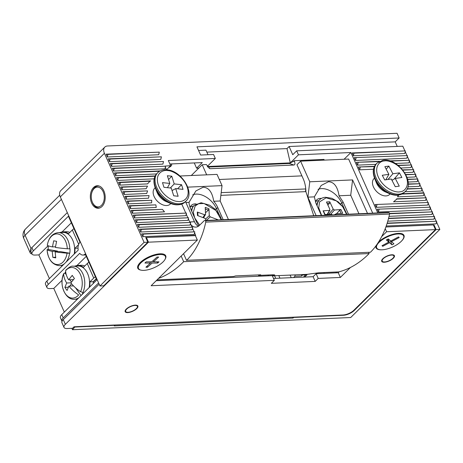 <?xml version="1.0" encoding="UTF-8"?>
<svg xmlns="http://www.w3.org/2000/svg" width="463" height="463" viewBox="0 0 463 463"><rect width="100%" height="100%" fill="white"/><g stroke="black" fill="none" stroke-linecap="round" stroke-linejoin="round"><path stroke-width="0.69" d="M155.198 187.787A11.124 7.182 45.3 0 0 153.976 196.19A11.124 7.182 45.3 0 0 162.339 204.652A11.124 7.182 45.3 0 0 166.651 205.531A11.124 7.182 45.3 0 0 170.76 203.529M101.999 206.492A11.262 7.425 -92.5 0 0 104.794 193.69A11.262 7.425 -92.5 0 0 97.276 185.744A11.262 7.425 -92.5 0 0 93.543 187.498A11.262 7.425 -92.5 0 0 90.748 200.3A11.262 7.425 -92.5 0 0 98.266 208.246A11.262 7.425 -92.5 0 0 101.999 206.492M168.746 167.542A3.895 1.499 156 0 0 171.646 164.608A3.895 1.499 156 0 0 170.205 164.105A3.895 1.499 156 0 0 169.933 164.122M374.515 178.174A11.124 7.182 45.3 0 0 373.294 186.577A11.124 7.182 45.3 0 0 381.657 195.039A11.124 7.182 45.3 0 0 385.968 195.918A11.124 7.182 45.3 0 0 390.077 193.922M104.817 147.078L60.705 190.681A8.346 5.388 45.3 0 0 60.306 196.891L99.967 285.984L103.729 285.816L147.847 242.213L144.086 242.375L104.418 153.288A8.346 5.388 -134.7 0 1 104.817 147.078A8.346 5.388 -134.7 0 1 107.555 145.978L397.051 133.286L399.141 137.98L196.949 146.84L200.606 155.047L213.553 154.48L215.33 158.462L168.329 160.522L170.627 165.679L164.857 166.113M71.869 328.313L72.494 329.714L75.087 326.745M144.086 242.375L99.967 285.984M166.327 169.417L166.871 169.394L170.627 165.679M195.38 235.626L145.758 237.525L147.847 242.213M165.343 167.207L166.489 169.776M181.768 204.096L185.738 213.003M186.224 214.097L187.822 217.691M188.308 218.785L189.911 222.379M190.397 223.473L192 227.073M192.486 228.161L194.084 231.76M194.57 232.854L195.675 235.337M107.925 154.387L159.313 152.136L158.728 154.735L107.347 156.986L107.925 154.387L106.091 154.173L107.347 156.986M159.313 152.136L106.091 154.173M160.811 159.417L161.396 156.818L110.015 159.069L109.43 161.668L160.811 159.417M110.015 159.069L108.18 158.855L109.43 161.668M161.396 156.818L108.18 158.855M162.901 164.11L163.485 161.506L112.098 163.757L111.519 166.362L162.901 164.11M112.098 163.757L110.263 163.549L111.519 166.362M163.485 161.506L110.263 163.549M164.99 168.798L165.569 166.194L114.187 168.445L113.609 171.05L164.99 168.798M114.187 168.445L112.353 168.237L113.609 171.05M165.569 166.194L112.353 168.237M159.613 171.235L116.277 173.139L115.692 175.737L156.488 173.949M116.277 173.139L114.442 172.925L115.692 175.737M160.198 170.916L114.442 172.925M155.007 176.218L118.366 177.827L117.781 180.425L154.162 178.834M118.366 177.827L116.531 177.613L117.781 180.425M155.151 175.923L116.531 177.613M147.535 183.904L149.89 181.224L120.449 182.515L119.871 185.113L147.535 183.904M120.449 182.515L118.615 182.3L119.871 185.113M149.265 181.872A19.469 12.565 -134.7 0 1 150.712 180.894L149.914 181.201M150.712 180.894L118.615 182.3M146.146 188.742L147.512 186.109L122.539 187.202L121.954 189.807L146.146 188.742M122.539 187.202L120.704 186.994L121.954 189.807M147.512 186.109L120.704 186.994M146.69 193.499L147.587 190.889L124.628 191.89L124.043 194.495L146.69 193.499M124.628 191.89L122.793 191.682L124.043 194.495M147.587 190.889L122.793 191.682M148.536 198.199L149.063 195.6L126.712 196.584L126.133 199.183L148.536 198.199M126.712 196.584L124.877 196.37L126.133 199.183M149.063 195.6L124.877 196.37M151.615 202.846L151.76 200.265L128.801 201.272L128.222 203.87L151.615 202.846M128.801 201.272L126.966 201.058L128.222 203.87M151.76 200.265L126.966 201.058M130.89 205.96L155.863 204.866L156.257 207.424L130.306 208.558L130.89 205.96L129.055 205.746L130.306 208.558M155.863 204.866L129.055 205.746M164.492 211.846L162.415 209.357L132.979 210.648L132.395 213.252L164.492 211.846M132.979 210.648L131.145 210.439L132.395 213.252M162.415 209.357L131.145 210.439M185.866 215.689L186.45 213.084L135.063 215.336L134.484 217.94L185.866 215.689M135.063 215.336L133.228 215.127L134.484 217.94M186.45 213.084L133.228 215.127M187.955 220.376L188.534 217.772L137.152 220.029L136.568 222.628L187.955 220.376M137.152 220.029L135.318 219.815L136.568 222.628M188.534 217.772L135.318 219.815M190.038 225.064L190.623 222.466L139.241 224.717L138.657 227.316L190.038 225.064M139.241 224.717L137.407 224.503L138.657 227.316M190.623 222.466L137.407 224.503M192.128 229.752L192.712 227.154L141.331 229.405L140.746 232.004L192.128 229.752M141.331 229.405L139.49 229.191L140.746 232.004M192.712 227.154L139.49 229.191M194.801 231.841L141.58 233.884L142.835 236.697L194.217 234.446L194.801 231.841L143.414 234.093L142.835 236.697M143.414 234.093L141.58 233.884M31.553 249.788A8.346 3.218 156 0 0 30.199 252.908A8.346 3.218 156 0 0 31.993 253.938M169.88 164L202.29 162.582L196.613 168.196L198.801 168.098M208.009 154.723L205.971 150.157L198.569 150.481M207.279 166.42L215.33 158.462M344.078 159.255L350.89 152.524L298.461 154.821L290.301 162.883L286.991 148.6L206.845 152.113M290.301 162.883L207.349 166.518M196.613 168.196L194.269 162.935M72.494 329.714L350.711 317.52L439.85 229.416L436.088 229.579L354.201 310.517A8.346 3.218 -24 0 1 343.407 315.268L293.687 317.45L293.056 318.069L114.268 325.906L114.899 325.286L75.209 327.023M397.242 146.424L395.211 141.857L289.103 146.511L292.755 154.717L296.685 150.834L402.793 146.181L404.87 150.851M289.103 146.511L286.991 148.6M395.211 141.857L399.141 137.98M352.14 152.946L353.391 155.759L404.778 153.508L405.356 150.903L352.14 152.946L353.975 153.155L353.391 155.759M353.975 153.155L405.356 150.903M398.001 195.201A19.469 12.565 -134.7 0 1 397.613 196.844L423.564 195.71L424.149 193.106L422.314 192.892L402.573 193.76M424.149 193.106L401.994 194.078M397.613 196.844L398.66 195.12M426.238 197.794L396.733 198.795L396.797 199.084L426.238 197.794L425.653 200.398L393.556 201.804L396.6 199.281M396.733 198.795A19.469 12.565 -134.7 0 1 395.871 199.975M407.446 155.591L354.23 157.634L407.446 155.591L406.861 158.196L355.48 160.447L354.23 157.634M356.064 157.848L355.48 160.447M390.442 161.118L409.535 160.285L389.626 160.864M379.515 161.303L356.313 162.322L378.931 161.622M356.313 162.322L357.569 165.135L375.806 164.336M358.154 162.536L357.569 165.135M395.39 163.48L408.951 162.883L409.535 160.285M398.313 165.557L411.624 164.973L397.966 165.279M374.469 166.31L358.403 167.01L374.324 166.605M358.403 167.01L359.658 169.823L373.479 169.221M360.237 167.224L359.658 169.823M400.999 168.011L411.04 167.571L411.624 164.973M402.868 170.135L413.708 169.661L402.636 169.852M404.656 172.635L413.129 172.265L413.708 169.661M405.889 174.782L415.797 174.348L405.738 174.499M407.006 177.312L415.213 176.953L415.797 174.348M407.689 179.488L417.886 179.036L407.614 179.198M408.152 182.04L417.302 181.641L417.886 179.036M408.227 184.245L419.97 183.73L408.239 183.95M407.862 186.832L419.391 186.329L419.97 183.73M407.023 189.078L422.059 188.418L407.168 188.777M405.021 191.74L421.48 191.016L422.059 188.418M428.321 202.481L375.105 204.524L428.321 202.481L427.743 205.086L376.355 207.337L375.105 204.524M376.94 204.739L376.355 207.337M430.411 207.175L377.195 209.212L430.411 207.175L429.826 209.774L378.445 212.025L377.195 209.212M379.029 209.426L378.445 212.025M389.597 213.744L432.5 211.863L389.574 213.449M389.047 216.343L431.915 214.462L432.5 211.863M388.492 218.571L434.583 216.551L388.567 218.276M387.774 221.181L434.005 219.155L434.583 216.551M387.091 223.415L436.673 221.239L387.184 223.12M386.211 226.025L436.094 223.843L436.673 221.239M298.461 154.821L296.685 150.834M274.565 275.774L275.693 278.35M292.68 317.207L293.056 318.069M293.583 277.569L294.925 276.237L301.61 275.948L302.547 275.022L306.969 274.837L304.7 277.077M302.339 274.559L302.547 275.022M301.772 274.582L301.61 275.948M294.925 276.237L295.093 274.877M291.221 277.667L290.098 275.097M377.785 212.928L350.89 152.524M436.088 229.579L434.005 224.891L385.864 226.997L433.374 224.92L435.463 229.607L353.877 310.245A8.346 3.218 -24 0 1 343.077 314.996L74.051 326.791L72.541 328.284L67.112 328.522A8.346 3.218 -24 0 1 64.021 327.434A8.346 3.218 -24 0 1 65.376 324.314L148.473 242.184L146.383 237.496L145.938 237.936M439.85 229.416L436.516 221.933M436.187 221.187L434.433 217.245M434.097 216.493L432.344 212.552M432.008 211.805L430.254 207.864M429.924 207.117L428.171 203.176M427.835 202.429L426.082 198.488M425.746 197.742L423.992 193.8M423.662 193.048L421.903 189.107M421.573 188.36L419.819 184.419M419.484 183.672L417.73 179.731M417.394 178.984L415.641 175.043M415.311 174.296L413.552 170.355M413.222 169.603L411.468 165.661M411.132 164.915L409.379 160.974M409.043 160.227L407.29 156.286M406.96 155.539L405.206 151.598M433.559 225.331L434.005 224.891M278.813 275.589L279.936 278.165M306.969 274.837L306.761 274.368M135.723 305.435A6.395 2.465 -24 0 1 137.361 306.257A6.395 2.465 -24 0 1 134.235 310.222A6.395 2.465 -24 0 1 127.308 312.282A6.395 2.465 -24 0 1 125.67 311.46A6.395 2.465 -24 0 1 128.801 307.496A6.395 2.465 -24 0 1 135.723 305.435M387.352 256.132A6.395 2.465 -24 0 1 393.897 255.912A6.395 2.465 -24 0 1 388.752 260.895A6.395 2.465 -24 0 1 382.207 261.115A6.395 2.465 -24 0 1 387.352 256.132M393.272 258.285A6.951 2.68 -24 0 1 386.593 261.867A6.951 2.68 -24 0 1 381.703 261.34A6.951 2.68 -24 0 1 382.832 258.742A6.951 2.68 -24 0 1 389.51 255.159A6.951 2.68 -24 0 1 394.407 255.686A6.951 2.68 -24 0 1 393.272 258.285M136.735 308.63A6.951 2.68 -24 0 1 130.057 312.212A6.951 2.68 -24 0 1 125.166 311.686A6.951 2.68 -24 0 1 126.295 309.087A6.951 2.68 -24 0 1 132.974 305.505A6.951 2.68 -24 0 1 137.87 306.031A6.951 2.68 -24 0 1 136.735 308.63M140.839 270.097A15.296 5.897 -24 0 1 138.061 265.426A15.296 5.897 -24 0 1 160.071 253.805A15.296 5.897 -24 0 1 163.456 254.118A15.296 5.897 -24 0 1 165.071 259.309M378.526 242.085A15.296 5.897 -24 0 1 398.313 233.375A15.296 5.897 -24 0 1 401.705 233.688A15.296 5.897 -24 0 1 401.687 240.893M99.163 284.166L63.286 319.626A8.346 3.218 156 0 0 61.932 322.746L64.021 327.434M148.473 242.184L197.348 240.042L195.259 235.354L146.383 237.496M339.275 271.758L338.268 272.753L316.125 273.726L313.104 276.712L315.193 281.4L271.33 283.321L274.351 280.335L272.261 275.647L156.176 280.734M313.104 276.712L273.511 278.448M274.351 280.335L151.117 285.735L197.348 240.042M316.125 273.726L318.214 278.413L315.193 281.4M338.268 272.753L340.357 277.441L318.214 278.413M385.228 228.693L386.588 231.749L381.657 236.622M350.439 267.475L340.357 277.441M386.588 231.749L435.463 229.607M381.674 249.8A15.296 5.897 -24 0 1 375.991 245.795M100.268 207.731A10.985 7.246 -92.5 0 1 99.632 207.875A10.985 7.246 87.5 0 1 99.088 207.933A10.985 7.246 87.5 0 1 98.37 207.91L98.364 208.24M98.37 207.91A10.985 7.246 -92.5 0 1 97.114 207.609A10.985 7.246 87.5 0 1 93.763 204.854A10.985 7.246 -92.5 0 1 92.901 203.407A10.985 7.246 87.5 0 1 92.49 202.505L92.27 201.978A9.873 6.511 87.5 0 1 91.859 192.51A9.873 6.511 87.5 0 1 97.982 187.15A9.873 6.511 87.5 0 1 104.285 197.684A9.873 6.511 87.5 0 1 97.56 206.839A9.873 6.511 87.5 0 1 92.27 201.978M91.859 192.51L92.027 191.966A10.985 7.246 87.5 0 1 92.45 190.814A10.985 7.246 -92.5 0 1 93.208 189.326A10.985 7.246 87.5 0 1 94.128 188.071A10.985 7.246 -92.5 0 1 95.187 187.087A10.985 7.246 87.5 0 1 96.35 186.404A10.985 7.246 -92.5 0 1 97.583 186.039A10.985 7.246 87.5 0 1 98.127 185.981A10.985 7.246 87.5 0 1 98.845 186.004L98.845 185.923M99.325 186.08A10.985 7.246 -92.5 0 0 98.845 186.004M97.114 207.609L97.039 208.147M97.583 186.039L97.554 185.738M96.35 186.404L96.24 185.9M267.874 275.01A2.784 1.835 -92.5 0 0 268.615 275.809M306.876 274.356A2.784 1.835 -92.5 0 0 306.957 274.356A2.784 1.835 -92.5 0 0 307.033 274.351A122.371 80.701 -92.5 0 0 310.852 273.801L318.88 272.776L338.725 271.903A122.371 80.701 -92.5 0 0 369.156 253.55L183.678 261.682A122.371 80.701 87.5 0 1 158.554 278.385M157.055 279.866L233.45 276.521A122.371 80.701 87.5 0 0 235.667 275.902L260.727 274.802A122.371 80.701 87.5 0 1 258.516 275.421L272.927 274.791L274.767 274.941L273.251 275.45L272.996 274.785M272.018 275.659A122.371 80.701 -92.5 0 0 273.251 275.45M258.516 275.421L258.319 274.906M181.166 256.039L183.678 261.682M368.658 252.433L369.156 253.55M183.527 253.701L184.129 254.968M184.338 255.437L186.01 259.187M305.511 191.653A22.247 14.671 -92.5 0 0 305.684 188.945L221.187 192.649M305.684 188.945A22.265 14.683 -92.5 0 0 305.655 187.932M301.911 175.871L219.306 179.494M324.279 160.123L323.961 159.411L294.092 160.719L294.497 161.622L293.513 161.298L294.092 160.719M206.683 174.835L202.192 164.747L206.365 164.562L209.722 168.596L210.335 168.694L293.883 165.031C295.053 164.764 295.255 163.63 294.497 161.622M191.3 175.512L202.192 164.747M207.754 167.074L289.288 163.497L293.513 161.298M389.562 214.056A1.111 0.735 -92.5 0 0 389.464 213.078A1.111 0.735 -92.5 0 0 389.198 212.714A1.945 1.285 -92.5 0 0 388.526 212.459L204.715 220.515A1.945 1.285 87.5 0 1 205.393 220.77A1.111 0.735 87.5 0 1 205.659 221.14A1.111 0.735 87.5 0 1 205.751 222.113A76.204 50.253 87.5 0 1 186.682 260.287L370.493 252.231A76.204 50.253 -92.5 0 0 389.562 214.056L205.751 222.113M315.679 201.417A10.985 7.09 -134.7 0 1 316.113 201.266L318.035 200.658M315.459 202.071A10.985 7.09 -134.7 0 1 316.733 199.837A10.985 7.09 -134.7 0 1 320.332 198.39A10.985 7.09 -134.7 0 1 321.426 198.419M190.357 206.909A10.985 7.09 -134.7 0 1 190.791 206.758L192.712 206.151M190.131 207.563A10.985 7.09 -134.7 0 1 191.41 205.329A10.985 7.09 -134.7 0 1 195.01 203.882A10.985 7.09 -134.7 0 1 196.104 203.917M318.052 189.355A18.08 11.668 -134.7 0 1 321.525 188.603A18.08 11.668 -134.7 0 1 341.885 203.251L340.502 203.859M192.73 194.848A18.08 11.668 -134.7 0 1 196.196 194.095A18.08 11.668 -134.7 0 1 216.562 208.744L215.179 209.351M198.876 225.892A18.08 11.668 -134.7 0 1 196.254 221.395L190.617 208.738A18.08 11.668 -134.7 0 1 189.026 202.354L195.884 190.935L203.147 187.226C208.744 187.451 212.268 192.133 213.727 201.272A18.08 11.668 -134.7 0 1 217.766 207.546L223.183 219.705M321.351 215.405L315.94 203.245L314.348 196.862L321.206 185.443L328.47 181.733C334.066 181.959 337.591 186.641 339.049 195.78L350.717 195.264L352.586 179.916L309.764 181.791L300.58 161.159L348.622 159.052L372.709 213.154M370.493 252.231L186.682 260.287M190.959 224.734A11.124 7.339 -92.5 0 0 195.768 227.113A11.124 7.339 -92.5 0 0 199.46 225.377L204.067 220.822A1.945 1.285 87.5 0 1 204.715 220.515M186.554 260.414L183.556 253.678M185.484 201.573L194.46 221.742A11.124 7.339 -92.5 0 0 198.349 226.268M179.985 176.009L217.031 174.383L222.043 185.634L187.77 187.139M300.58 161.159L296.957 164.741L303.219 178.811A22.809 15.042 87.5 0 1 305.887 191.636L220.857 195.363M367.489 213.379L352.586 179.916M228.404 219.479L220.174 200.988L213.727 201.272M220.174 200.988L222.043 185.634M185.889 202.493L189.026 202.354M309.764 181.791L307.901 197.145L316.131 215.631M313.735 215.735L305.887 191.636M358.952 213.756L350.717 195.264M307.901 197.145L314.348 196.862M344.061 208.136L341.885 203.251L343.095 202.053L348.506 214.213M218.739 213.628L216.562 208.744L217.766 207.546M339.049 195.78L343.095 202.053M382.27 175.269L388.862 174.343L384.869 166.651L388.862 166.09L392.855 173.781L399.447 172.849L401.867 177.508L395.275 178.44L399.262 186.126L395.269 186.687L391.281 179.002L384.689 179.928L382.27 175.269M385.87 179.76L388.862 174.343M392.908 179.806L391.779 179.968M386.466 179.673L386.2 179.164M388.862 166.09L386.194 169.203M392.855 173.781L387.977 179.465M399.447 172.849L394.048 179.146M395.275 178.44L391.976 180.344M162.484 182.636L169.794 183.429L167.357 175.726L171.79 176.206L174.227 183.909L181.537 184.702L183.012 189.367L175.703 188.574L178.139 196.277L173.712 195.797L171.275 188.094L163.966 187.301L162.484 182.636M167.461 187.683L169.794 183.429M171.79 176.206L168.573 179.569M174.227 183.909L170.32 187.99M181.537 184.702L177.63 188.782M175.703 188.574L172.057 190.577M385.436 237.849A14.741 5.678 -24 0 1 403.597 235.881A14.741 5.678 -24 0 1 394.835 245.899A14.741 5.678 -24 0 1 376.668 247.867A14.741 5.678 -24 0 1 385.436 237.849M382.739 246.304L382.027 245.697L388.804 242.091L386.321 239.961L388.266 238.931L390.749 241.055L398.487 236.934L399.199 237.542L391.461 241.663L393.938 243.787L391.999 244.823L389.516 242.699L382.739 246.304L382.386 245.512M388.804 242.091L387.566 239.302M387.919 239.111L389.516 242.699M390.06 240.465L391.999 244.823M391.102 240.864L391.461 241.663M141.389 262.434A14.741 5.678 -24 0 1 155.441 255.229A14.741 5.678 -24 0 1 165.413 256.444A14.741 5.678 -24 0 1 162.501 262.44A14.741 5.678 -24 0 1 148.449 269.651A14.741 5.678 -24 0 1 138.478 268.436A14.741 5.678 -24 0 1 141.389 262.434M147.506 267.226L145.909 267.226L150.492 263.042L144.913 263.036L146.227 261.838L151.8 261.838L157.038 257.058L158.635 257.058L153.398 261.838L158.977 261.844L157.663 263.042L152.09 263.042L147.506 267.226L147.043 266.19M150.492 263.042L149.954 261.838M151.551 261.838L152.09 263.042M157.131 261.838L157.663 263.042M152.94 260.802L153.398 261.838M316.785 205.144A18.08 11.668 -134.7 0 1 319.14 200.213L319.545 199.813A18.08 11.668 -134.7 0 0 317.091 205.832M330.756 214.161L334.454 210.023L340.953 209.554L339.668 210.243L336.537 213.744M340.953 209.554L342.701 213.298L336.202 213.767L335.825 214.768M334.315 214.838L336.202 213.767M323.365 211.417L324.766 214.595L331.271 214.126L332.521 214.994M323.018 210.844L329.517 210.376L327.121 214.421M327.891 205.097L329.563 203.222L329.754 201.775L326.45 202.013L329.899 209.392L329.517 210.376L329.934 210.138L327.41 214.404M329.754 201.775L333.204 209.154L328.585 214.317M334.454 210.023L333.204 209.154M191.462 210.636A18.08 11.668 -134.7 0 1 193.818 205.705L194.223 205.306A18.08 11.668 -134.7 0 0 191.769 211.325M205.838 220.469L205.792 219.474L204.831 218.27L197.475 215.521L197.313 212.037L204.663 214.78L202.968 217.575M204.663 214.78L205.549 214.265L205.468 214.618L203.541 217.789M205.549 214.265L205.225 207.395L208.952 208.79L209.282 215.66L205.647 218.993M206.353 220.446L210.243 216.863L209.282 215.66M210.243 216.863L217.598 219.612L216.007 220.023M205.479 212.777L208.362 210.127L208.952 208.79M197.718 213.003L197.313 212.037M30.552 250.703A8.346 3.218 -24 0 1 31.906 247.583L67.297 212.598M64.328 312.097L53.789 288.432L50.027 288.594A8.346 3.218 -24 0 1 46.937 287.511A8.346 3.218 -24 0 1 48.297 284.392L79.717 253.33A6.951 4.584 87.5 0 0 82.918 255.049L85.655 254.934M62.036 321.31A8.346 3.218 -24 0 1 61.863 321.038A8.346 3.218 -24 0 1 63.223 317.919L61.758 314.632L96.813 279.988L85.227 253.967A6.951 4.584 87.5 0 1 82.918 255.049M63.223 317.919L98.613 282.934M49.396 278.57L38.863 254.905L35.101 255.067A8.346 3.218 -24 0 1 32.011 253.984A8.346 3.218 -24 0 1 33.365 250.865L68.42 216.221L80.006 242.242A6.951 4.584 87.5 0 0 78.259 250.049L46.832 281.11A8.346 3.218 156 0 0 45.478 284.224L46.937 287.511M86.274 256.323L76.956 265.531M62.083 280.237L53.789 288.432M71.348 222.796L62.088 231.946M48.129 245.743L38.863 254.905M61.758 314.632A8.346 3.218 156 0 0 60.404 317.751L61.863 321.038M93.26 282.031L96.356 278.969M81.754 294.873A16.546 10.915 -92.5 0 0 82.194 294.202A16.546 10.915 -92.5 0 0 83.097 292.494L80.574 291.719A15.32 10.105 87.5 0 0 78.878 271.781A15.32 10.105 87.5 0 0 65.653 270.687L65.844 270.137C69.166 267.07 71.597 265.756 73.142 266.196A16.546 10.915 87.5 0 1 83.346 275.034A16.546 10.915 87.5 0 1 82.918 292.5M89.168 287.54A16.546 10.915 -92.5 0 0 77.917 265.988L73.142 266.196M65.682 271.613A16.546 10.915 -92.5 0 0 64.999 272.944L63.697 273.888A15.32 10.105 87.5 0 0 65.393 293.826A15.32 10.105 87.5 0 0 78.617 294.919A27.305 14.671 -148.5 0 1 68.871 286.093L67.089 290.457A26.096 14.017 -148.5 0 1 64.895 287.373L66.678 283.009A27.305 14.671 -148.5 0 1 63.697 273.888L63.778 273.517C58.633 283.778 65.063 300.267 74.589 299.26L77.443 299.133M65.653 270.687A27.305 14.671 31.5 0 0 68.64 279.808L72.245 275.363A26.096 14.017 31.5 0 0 74.433 278.454L70.827 282.893A27.305 14.671 31.5 0 0 80.574 291.719M68.31 287.222L64.895 287.373M68.871 286.093L73.507 285.891M81.048 295.568L75.562 287.836M66.678 283.009L70.874 282.824M71.447 282.031L69.832 279.756M66.284 274.762L64.999 272.944M69.971 286.047L71.441 283.64M68.64 279.808L73.403 279.6M48.32 245.824A16.546 10.915 -92.5 0 0 48.204 247.248A16.546 10.915 -92.5 0 0 48.193 249.476L47.093 249.702A15.32 10.105 87.5 0 0 56.405 264.442A15.32 10.105 87.5 0 0 67.054 253.174L69.78 253.232A16.546 10.915 -92.5 0 0 69.994 251.044A16.546 10.915 -92.5 0 0 70.006 248.816L67.28 248.758A15.32 10.105 87.5 0 0 57.973 234.018A15.32 10.105 87.5 0 0 47.324 245.28L47.301 245.24M74.207 254.054A16.546 10.915 -92.5 0 0 74.589 250.842A16.546 10.915 -92.5 0 0 62.968 232.414L58.193 232.623A16.546 10.915 87.5 0 1 69.826 248.822M64.299 263.841A16.546 10.915 87.5 0 1 59.646 265.687C52.278 264.963 48.088 259.621 47.07 249.661L47.093 249.702A27.305 2.94 -177.1 0 0 52.226 251.334L57.522 251.102L48.193 249.476M67.054 253.174A27.305 2.94 -177.1 0 1 55.155 251.843L55.757 257.879A26.096 2.813 -177.1 0 1 52.828 257.364L52.226 251.334M47.324 245.28A27.305 2.94 2.9 0 0 52.452 246.912L53.679 240.801A26.096 2.813 2.9 0 0 56.608 241.31L55.386 247.421A27.305 2.94 2.9 0 0 67.28 248.758M55.641 257.243L52.828 257.364M55.155 251.843L60.45 251.612L69.78 253.232M57.487 251.739L57.522 251.102M52.452 246.912L55.462 246.785M60.121 232.536A17.102 11.28 87.5 0 1 62.945 231.859L66.29 231.708A17.102 11.28 87.5 0 1 69.838 232.409M62.945 231.859A17.102 11.28 87.5 0 1 68.483 233.746L72.321 229.955A5.562 2.141 156 0 1 73.97 228.687M62.302 265.82A17.102 11.28 87.5 0 1 61.567 265.6M78.027 248.145L74.954 248.284A17.102 11.28 87.5 0 1 74.67 253.597M74.954 248.284L78.507 244.771M96.252 278.738L93.248 281.707A17.102 11.28 87.5 0 1 93.271 283.489M75.07 266.109A17.102 11.28 87.5 0 1 77.894 265.432L81.233 265.282A17.102 11.28 87.5 0 1 84.787 265.982M77.894 265.432A17.102 11.28 87.5 0 1 83.433 267.319L87.27 263.528A5.562 2.141 156 0 1 88.919 262.261M77.194 299.376A17.102 11.28 87.5 0 1 76.517 299.173M93.248 281.707L89.903 281.857A17.102 11.28 87.5 0 1 89.631 287.089M89.903 281.857L93.74 278.066A5.562 2.141 -24 0 1 95.39 276.793M336.404 272.834L336.04 272.024M59.733 195.189L25.482 229.04A8.346 5.388 45.3 0 0 25.083 235.25L61.4 199.356M60.306 196.891L104.418 153.288M25.482 229.04A8.346 8.346 0 0 0 23.729 238.37A8.346 3.218 -24 0 1 25.083 235.25L31.027 248.608M305.707 274.883L303.427 277.134M354.021 310.106L354.201 310.517M324.25 273.367L323.897 272.557M65.376 324.314L63.286 319.626M306.957 274.356L272.366 275.873L307.033 274.351M293.883 165.031L289.288 163.497M209.039 168.26L210.335 168.694M389.198 212.714L205.393 220.77M189.72 221.951L194.46 221.742M405.235 191.526L404.402 192.348A20.025 12.923 -134.7 0 1 399.031 194.882A20.025 12.923 -134.7 0 1 378.236 183.805A20.025 12.923 -134.7 0 1 376.251 163.867L377.085 163.045A20.025 12.923 -134.7 0 0 379.07 182.983A20.025 12.923 -134.7 0 0 399.864 194.055A20.025 12.923 -134.7 0 0 405.235 191.526C415.89 182.324 397.41 157.275 382.947 160.256L377.085 163.045M384.087 161.014C387.624 159.857 399.164 163.184 405.252 174.534C410.976 185.941 404.222 191.838 400.049 191.763C396.513 192.921 384.967 189.599 378.884 178.243C373.155 166.836 379.909 160.939 384.087 161.014M398.18 195.102A19.539 12.611 -134.7 0 1 389.452 193.661L385.534 191.989A12.165 7.854 -134.7 0 1 376.39 182.74L374.764 178.805C372.35 172.462 372.848 167.479 376.251 163.867M404.402 192.348L398.539 195.137C395.726 195.519 392.693 195.027 389.452 193.661A19.539 12.611 -134.7 0 1 374.764 178.805M185.918 201.139L185.084 201.961A20.025 12.923 -134.7 0 1 176.328 204.524A20.025 12.923 -134.7 0 1 157.698 191.618A20.025 12.923 -134.7 0 1 156.934 173.48L157.767 172.658A20.025 12.923 -134.7 0 0 158.531 190.791A20.025 12.923 -134.7 0 0 177.161 203.703A20.025 12.923 -134.7 0 0 185.918 201.139C195.421 192.892 181.392 170.633 167.149 169.834C163.3 169.441 160.169 170.378 157.767 172.658M167.872 170.598C171.958 170.442 183.562 176.166 187.37 187.59C190.779 198.968 182.098 202.487 177.624 201.405C173.544 201.561 161.94 195.837 158.132 184.419C154.723 173.035 163.404 169.516 167.872 170.598M175.558 204.75A19.539 12.611 -134.7 0 1 170.135 203.274L166.217 201.602A12.165 7.854 -134.7 0 1 157.073 192.353L155.446 188.418C153.039 182.075 153.531 177.097 156.934 173.48M185.084 201.961C184.453 202.644 182.023 205.167 175.703 204.785L170.135 203.274A19.539 12.611 -134.7 0 1 155.446 188.418M321.594 215.393L318.718 207.789L319.58 201.862L326.183 197.788L336.323 200.855L342.585 206.562L346.596 214.3M339.668 210.243L341.15 213.414M327.104 203.402L329.563 203.222M199.663 225.174L194.674 217.847L193.308 212.257L195.178 205.971L198.644 203.697L204.067 203.483L215.88 210.451L221.268 219.792M217.598 219.612L217.61 219.948M205.294 208.981L208.362 210.127M48.297 284.392L46.832 281.11M31.906 247.583L33.365 250.865M78.942 297.651A16.546 10.915 87.5 0 1 74.589 299.26M69.6 253.244A16.546 10.915 87.5 0 1 65.908 262.255M78.693 244.273L72.321 229.955M93.74 278.066L87.27 263.528M30.199 252.908L23.729 238.37M137.361 306.257L136.932 305.296M125.67 311.46L125.247 310.499M393.897 255.912L393.469 254.951M382.207 261.115L381.784 260.154M99.638 207.91L99.088 207.933M98.845 185.952L98.127 185.981M374.492 178.116L373.971 178.631M390.135 193.939L389.615 194.454M385.534 191.989C381.338 190.05 378.294 186.971 376.39 182.74M155.174 187.729L154.654 188.244M170.818 203.552L170.297 204.067M166.217 201.602C162.027 199.669 158.977 196.584 157.073 192.353M346.972 214.282L343.749 207.679L338.389 201.995L331.907 198.297L325.501 197.279C323.081 197.464 321.096 198.309 319.545 199.813M325.101 214.572L323.44 211.012M221.65 219.775L219.694 215.179L214.768 208.963L209.687 205.225L201.133 202.742L194.223 205.306M197.967 215.706L197.823 212.633M30.633 250.882L32.011 253.984M59.646 265.687L62.563 265.559M58.193 232.623C52.342 233.41 48.713 237.612 47.295 245.24"/></g></svg>
